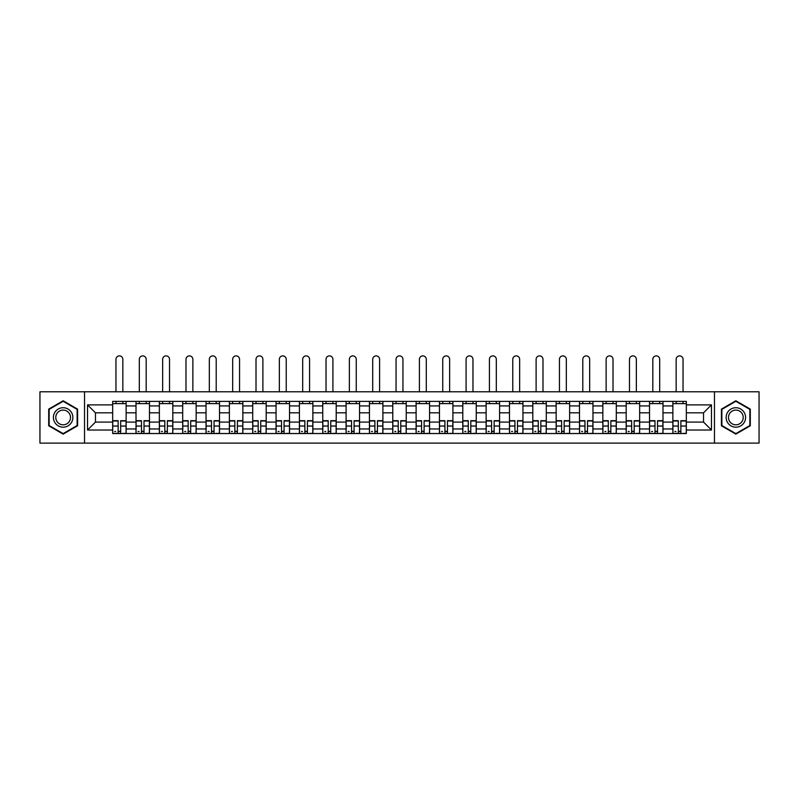 <?xml version="1.0" encoding="UTF-8"?>
<svg xmlns="http://www.w3.org/2000/svg" width="799" height="799" viewBox="0 0 799 799"><rect width="100%" height="100%" fill="white"/><g stroke="black" fill="none" stroke-linecap="round" stroke-linejoin="round"><path stroke-width="1.2" d="M714.466 443.115L759.05 443.115L759.05 391.79L39.95 391.79L39.95 443.115L714.466 443.115L714.466 391.79M136.01 433.537L136.01 405.932L126.132 405.932L126.132 433.537M126.132 405.932L126.132 401.368M136.01 405.932L136.01 401.368M149.473 401.368L149.473 433.537M159.351 433.537L159.351 401.368M172.814 401.368L172.814 433.537M182.691 433.537L182.691 401.368M196.155 401.368L196.155 433.537M206.032 433.537L206.032 401.368M219.505 401.368L219.505 433.537M229.373 433.537L229.373 401.368M242.846 401.368L242.846 433.537M252.714 433.537L252.714 401.368M266.187 401.368L266.187 433.537M276.054 433.537L276.054 401.368M289.528 401.368L289.528 433.537M299.405 433.537L299.405 401.368M312.868 401.368L312.868 433.537M322.746 433.537L322.746 401.368M336.209 401.368L336.209 433.537M346.087 433.537L346.087 401.368M359.55 401.368L359.55 433.537M369.428 433.537L369.428 401.368M382.891 401.368L382.891 433.537M392.768 433.537L392.768 401.368M406.232 401.368L406.232 433.537M416.109 433.537L416.109 401.368M429.572 401.368L429.572 433.537M439.45 433.537L439.45 401.368M452.913 401.368L452.913 433.537M462.791 433.537L462.791 401.368M476.254 401.368L476.254 433.537M486.132 433.537L486.132 401.368M499.595 401.368L499.595 433.537M509.472 433.537L509.472 401.368M522.946 401.368L522.946 433.537M532.813 433.537L532.813 401.368M546.286 401.368L546.286 433.537M556.154 433.537L556.154 401.368M569.627 401.368L569.627 433.537M579.495 433.537L579.495 401.368M592.968 401.368L592.968 433.537M602.846 433.537L602.846 401.368M616.309 401.368L616.309 433.537M626.186 433.537L626.186 401.368M639.649 401.368L639.649 433.537M649.527 433.537L649.527 401.368M662.99 401.368L662.99 433.537M672.868 433.537L672.868 401.368M672.868 422.092L662.99 422.092M649.527 422.092L639.649 422.092M626.186 422.092L616.309 422.092M602.846 422.092L592.968 422.092M579.495 422.092L569.627 422.092M556.154 422.092L546.286 422.092M532.813 422.092L522.946 422.092M509.472 422.092L499.595 422.092M486.132 422.092L476.254 422.092M462.791 422.092L452.913 422.092M439.45 422.092L429.572 422.092M416.109 422.092L406.232 422.092M392.768 422.092L382.891 422.092M369.428 422.092L359.55 422.092M346.087 422.092L336.209 422.092M322.746 422.092L312.868 422.092M299.405 422.092L289.528 422.092M276.054 422.092L266.187 422.092M252.714 422.092L242.846 422.092M229.373 422.092L219.505 422.092M206.032 422.092L196.155 422.092M182.691 422.092L172.814 422.092M159.351 422.092L149.473 422.092M136.01 422.092L126.132 422.092M672.868 412.813L662.99 412.813M649.527 412.813L639.649 412.813M626.186 412.813L616.309 412.813M602.846 412.813L592.968 412.813M579.495 412.813L569.627 412.813M556.154 412.813L546.286 412.813M532.813 412.813L522.946 412.813M509.472 412.813L499.595 412.813M486.132 412.813L476.254 412.813M462.791 412.813L452.913 412.813M439.45 412.813L429.572 412.813M416.109 412.813L406.232 412.813M392.768 412.813L382.891 412.813M369.428 412.813L359.55 412.813M346.087 412.813L336.209 412.813M322.746 412.813L312.868 412.813M299.405 412.813L289.528 412.813M276.054 412.813L266.187 412.813M252.714 412.813L242.846 412.813M229.373 412.813L219.505 412.813M206.032 412.813L196.155 412.813M182.691 412.813L172.814 412.813M159.351 412.813L149.473 412.813M136.01 412.813L126.132 412.813M95.461 422.092L112.669 422.092L112.669 412.813L95.461 412.813L95.461 422.092L87.53 430.022L87.53 404.883L112.669 404.883L112.669 412.813M686.331 412.813L686.331 422.092L703.539 422.092L703.539 412.813L686.331 412.813L686.331 401.368L112.669 401.368L112.669 404.883M686.331 404.883L711.47 404.883L711.47 430.022L686.331 430.022L686.331 422.092M112.669 422.092L112.669 433.537L686.331 433.537L686.331 430.022M112.669 430.022L87.53 430.022M84.534 443.115L84.534 391.79M77.583 409.118L63.141 400.778L48.699 409.118L48.699 425.787L63.141 434.127L77.583 425.787L77.583 409.118M750.301 409.118L735.859 400.778L721.417 409.118L721.417 425.787L735.859 434.127L750.301 425.787L750.301 409.118M120.669 431.3L118.132 431.3M112.669 403.615L126.132 403.615M144.01 431.3L141.473 431.3M136.01 403.615L149.473 403.615M167.361 431.3L164.814 431.3M159.351 403.615L172.814 403.615M190.701 431.3L188.155 431.3M182.691 403.615L196.155 403.615M214.042 431.3L211.495 431.3M206.032 403.615L219.505 403.615M237.383 431.3L234.836 431.3M229.373 403.615L242.846 403.615M260.724 431.3L258.177 431.3M252.714 403.615L266.187 403.615M284.064 431.3L281.518 431.3M276.054 403.615L289.528 403.615M307.405 431.3L304.858 431.3M299.405 403.615L312.868 403.615M330.746 431.3L328.199 431.3M322.746 403.615L336.209 403.615M354.087 431.3L351.55 431.3M346.087 403.615L359.55 403.615M377.428 431.3L374.891 431.3M369.428 403.615L382.891 403.615M400.768 431.3L398.232 431.3M392.768 403.615L406.232 403.615M424.109 431.3L421.572 431.3M416.109 403.615L429.572 403.615M447.45 431.3L444.913 431.3M439.45 403.615L452.913 403.615M470.801 431.3L468.254 431.3M462.791 403.615L476.254 403.615M494.142 431.3L491.595 431.3M486.132 403.615L499.595 403.615M517.482 431.3L514.936 431.3M509.472 403.615L522.946 403.615M540.823 431.3L538.276 431.3M532.813 403.615L546.286 403.615M564.164 431.3L561.617 431.3M556.154 403.615L569.627 403.615M587.505 431.3L584.958 431.3M579.495 403.615L592.968 403.615M610.845 431.3L608.299 431.3M602.846 403.615L616.309 403.615M634.186 431.3L631.639 431.3M626.186 403.615L639.649 403.615M657.527 431.3L654.99 431.3M649.527 403.615L662.99 403.615M680.868 431.3L678.331 431.3M672.868 403.615L686.331 403.615M87.53 404.883L95.461 412.813M703.539 422.092L711.47 430.022M703.539 412.813L711.47 404.883M122.846 391.79L122.846 359.33A3.446 3.446 0 0 0 119.401 355.885A3.446 3.446 0 0 0 115.955 359.33L115.955 391.79M118.132 420.673L118.132 433.388L112.739 433.388L112.739 420.673L118.132 420.673M120.669 431.45L118.132 431.45M115.735 431.45L114.686 431.45M123.066 433.388L126.062 433.388L126.062 420.673L120.669 420.673L120.669 433.388L115.955 433.388M126.062 433.388L122.846 433.388M122.846 401.368L122.846 403.615M115.955 401.368L115.955 403.615M54.722 422.321A9.728 9.728 0 0 0 68.005 425.877A9.728 9.728 0 0 0 71.56 412.594A9.728 9.728 0 0 0 58.277 409.028A9.728 9.728 0 0 0 54.722 422.321M56.769 421.133A7.361 7.361 0 0 0 66.826 423.83A7.361 7.361 0 0 0 69.523 413.772A7.361 7.361 0 0 0 59.456 411.076A7.361 7.361 0 0 0 56.769 421.133M63.141 401.298L77.133 409.378L77.133 425.527L63.141 433.607L49.148 425.527L49.148 409.378L63.141 401.298M727.44 422.321A9.728 9.728 0 0 0 740.723 425.877A9.728 9.728 0 0 0 744.278 412.594A9.728 9.728 0 0 0 730.995 409.028A9.728 9.728 0 0 0 727.44 422.321M729.477 421.133A7.361 7.361 0 0 0 739.544 423.83A7.361 7.361 0 0 0 742.231 413.772A7.361 7.361 0 0 0 732.174 411.076A7.361 7.361 0 0 0 729.477 421.133M735.859 401.298L749.852 409.378L749.852 425.527L735.859 433.607L721.867 425.527L721.867 409.378L735.859 401.298M146.187 391.79L146.187 359.33A3.446 3.446 0 0 0 142.741 355.885A3.446 3.446 0 0 0 139.306 359.33L139.306 391.79M141.473 420.673L141.473 433.388L136.08 433.388L136.08 420.673L141.473 420.673M144.01 431.45L141.473 431.45M139.076 431.45L138.027 431.45M146.407 433.388L149.403 433.388L149.403 420.673L144.01 420.673L144.01 433.388L139.306 433.388M149.403 433.388L146.187 433.388M146.187 401.368L146.187 403.615M139.306 401.368L139.306 403.615M169.528 391.79L169.528 359.33A3.446 3.446 0 0 0 166.082 355.885A3.446 3.446 0 0 0 162.646 359.33L162.646 391.79M164.814 420.673L164.814 433.388L159.43 433.388L159.43 420.673L164.814 420.673M167.361 431.45L164.814 431.45M162.417 431.45L161.368 431.45M169.748 433.388L172.744 433.388L172.744 420.673L167.361 420.673L167.361 433.388L162.646 433.388M172.744 433.388L169.528 433.388M169.528 401.368L169.528 403.615M162.646 401.368L162.646 403.615M192.869 391.79L192.869 359.33A3.446 3.446 0 0 0 189.423 355.885A3.446 3.446 0 0 0 185.987 359.33L185.987 391.79M188.155 420.673L188.155 433.388L182.771 433.388L182.771 420.673L188.155 420.673M190.701 431.45L188.155 431.45M185.758 431.45L184.709 431.45M193.088 433.388L196.085 433.388L196.085 420.673L190.701 420.673L190.701 433.388L185.987 433.388M196.085 433.388L192.869 433.388M192.869 401.368L192.869 403.615M185.987 401.368L185.987 403.615M216.209 391.79L216.209 359.33A3.446 3.446 0 0 0 212.764 355.885A3.446 3.446 0 0 0 209.328 359.33L209.328 391.79M211.495 420.673L211.495 433.388L206.112 433.388L206.112 420.673L211.495 420.673M214.042 431.45L211.495 431.45M209.098 431.45L208.05 431.45M216.429 433.388L219.425 433.388L219.425 420.673L214.042 420.673L214.042 433.388L209.328 433.388M219.425 433.388L216.209 433.388M216.209 401.368L216.209 403.615M209.328 401.368L209.328 403.615M239.55 391.79L239.55 359.33A3.446 3.446 0 0 0 236.105 355.885A3.446 3.446 0 0 0 232.669 359.33L232.669 391.79M234.836 420.673L234.836 433.388L229.453 433.388L229.453 420.673L234.836 420.673M237.383 431.45L234.836 431.45M232.439 431.45L231.4 431.45M239.77 433.388L242.766 433.388L242.766 420.673L237.383 420.673L237.383 433.388L232.669 433.388M242.766 433.388L239.55 433.388M239.55 401.368L239.55 403.615M232.669 401.368L232.669 403.615M262.891 391.79L262.891 359.33A3.446 3.446 0 0 0 259.455 355.885A3.446 3.446 0 0 0 256.01 359.33L256.01 391.79M258.177 420.673L258.177 433.388L252.794 433.388L252.794 420.673L258.177 420.673M260.724 431.45L258.177 431.45M255.78 431.45L254.741 431.45M263.121 433.388L266.107 433.388L266.107 420.673L260.724 420.673L260.724 433.388L256.01 433.388M266.107 433.388L262.891 433.388M262.891 401.368L262.891 403.615M256.01 401.368L256.01 403.615M286.232 391.79L286.232 359.33A3.446 3.446 0 0 0 282.796 355.885A3.446 3.446 0 0 0 279.35 359.33L279.35 391.79M281.518 420.673L281.518 433.388L276.134 433.388L276.134 420.673L281.518 420.673M284.064 431.45L281.518 431.45M279.131 431.45L278.082 431.45M286.461 433.388L289.448 433.388L289.448 420.673L284.064 420.673L284.064 433.388L279.35 433.388M289.448 433.388L286.232 433.388M286.232 401.368L286.232 403.615M279.35 401.368L279.35 403.615M309.573 391.79L309.573 359.33A3.446 3.446 0 0 0 306.137 355.885A3.446 3.446 0 0 0 302.691 359.33L302.691 391.79M304.858 420.673L304.858 433.388L299.475 433.388L299.475 420.673L304.858 420.673M307.405 431.45L304.858 431.45M302.471 431.45L301.423 431.45M309.802 433.388L312.789 433.388L312.789 420.673L307.405 420.673L307.405 433.388L302.691 433.388M312.789 433.388L309.573 433.388M309.573 401.368L309.573 403.615M302.691 401.368L302.691 403.615M332.913 391.79L332.913 359.33A3.446 3.446 0 0 0 329.478 355.885A3.446 3.446 0 0 0 326.032 359.33L326.032 391.79M328.199 420.673L328.199 433.388L322.816 433.388L322.816 420.673L328.199 420.673M330.746 431.45L328.199 431.45M325.812 431.45L324.764 431.45M333.143 433.388L336.129 433.388L336.129 420.673L330.746 420.673L330.746 433.388L326.032 433.388M336.129 433.388L332.913 433.388M332.913 401.368L332.913 403.615M326.032 401.368L326.032 403.615M356.254 391.79L356.254 359.33A3.446 3.446 0 0 0 352.818 355.885A3.446 3.446 0 0 0 349.373 359.33L349.373 391.79M351.55 420.673L351.55 433.388L346.157 433.388L346.157 420.673L351.55 420.673M354.087 431.45L351.55 431.45M349.153 431.45L348.104 431.45M356.484 433.388L359.48 433.388L359.48 420.673L354.087 420.673L354.087 433.388L349.373 433.388M359.48 433.388L356.254 433.388M356.254 401.368L356.254 403.615M349.373 401.368L349.373 403.615M379.595 391.79L379.595 359.33A3.446 3.446 0 0 0 376.159 355.885A3.446 3.446 0 0 0 372.714 359.33L372.714 391.79M374.891 420.673L374.891 433.388L369.498 433.388L369.498 420.673L374.891 420.673M377.428 431.45L374.891 431.45M372.494 431.45L371.445 431.45M379.825 433.388L382.821 433.388L382.821 420.673L377.428 420.673L377.428 433.388L372.714 433.388M382.821 433.388L379.595 433.388M379.595 401.368L379.595 403.615M372.714 401.368L372.714 403.615M402.946 391.79L402.946 359.33A3.446 3.446 0 0 0 399.5 355.885A3.446 3.446 0 0 0 396.054 359.33L396.054 391.79M398.232 420.673L398.232 433.388L392.838 433.388L392.838 420.673L398.232 420.673M400.768 431.45L398.232 431.45M395.835 431.45L394.786 431.45M403.165 433.388L406.162 433.388L406.162 420.673L400.768 420.673L400.768 433.388L396.054 433.388M406.162 433.388L402.946 433.388M402.946 401.368L402.946 403.615M396.054 401.368L396.054 403.615M426.286 391.79L426.286 359.33A3.446 3.446 0 0 0 422.841 355.885A3.446 3.446 0 0 0 419.405 359.33L419.405 391.79M421.572 420.673L421.572 433.388L416.179 433.388L416.179 420.673L421.572 420.673M424.109 431.45L421.572 431.45M419.175 431.45L418.127 431.45M426.506 433.388L429.502 433.388L429.502 420.673L424.109 420.673L424.109 433.388L419.405 433.388M429.502 433.388L426.286 433.388M426.286 401.368L426.286 403.615M419.405 401.368L419.405 403.615M449.627 391.79L449.627 359.33A3.446 3.446 0 0 0 446.182 355.885A3.446 3.446 0 0 0 442.746 359.33L442.746 391.79M444.913 420.673L444.913 433.388L439.52 433.388L439.52 420.673L444.913 420.673M447.45 431.45L444.913 431.45M442.516 431.45L441.467 431.45M449.847 433.388L452.843 433.388L452.843 420.673L447.45 420.673L447.45 433.388L442.746 433.388M452.843 433.388L449.627 433.388M449.627 401.368L449.627 403.615M442.746 401.368L442.746 403.615M472.968 391.79L472.968 359.33A3.446 3.446 0 0 0 469.522 355.885A3.446 3.446 0 0 0 466.087 359.33L466.087 391.79M468.254 420.673L468.254 433.388L462.871 433.388L462.871 420.673L468.254 420.673M470.801 431.45L468.254 431.45M465.857 431.45L464.808 431.45M473.188 433.388L476.184 433.388L476.184 420.673L470.801 420.673L470.801 433.388L466.087 433.388M476.184 433.388L472.968 433.388M472.968 401.368L472.968 403.615M466.087 401.368L466.087 403.615M496.309 391.79L496.309 359.33A3.446 3.446 0 0 0 492.863 355.885A3.446 3.446 0 0 0 489.427 359.33L489.427 391.79M491.595 420.673L491.595 433.388L486.211 433.388L486.211 420.673L491.595 420.673M494.142 431.45L491.595 431.45M489.198 431.45L488.149 431.45M496.529 433.388L499.525 433.388L499.525 420.673L494.142 420.673L494.142 433.388L489.427 433.388M499.525 433.388L496.309 433.388M496.309 401.368L496.309 403.615M489.427 401.368L489.427 403.615M519.65 391.79L519.65 359.33A3.446 3.446 0 0 0 516.204 355.885A3.446 3.446 0 0 0 512.768 359.33L512.768 391.79M514.936 420.673L514.936 433.388L509.552 433.388L509.552 420.673L514.936 420.673M517.482 431.45L514.936 431.45M512.539 431.45L511.49 431.45M519.869 433.388L522.866 433.388L522.866 420.673L517.482 420.673L517.482 433.388L512.768 433.388M522.866 433.388L519.65 433.388M519.65 401.368L519.65 403.615M512.768 401.368L512.768 403.615M542.99 391.79L542.99 359.33A3.446 3.446 0 0 0 539.545 355.885A3.446 3.446 0 0 0 536.109 359.33L536.109 391.79M538.276 420.673L538.276 433.388L532.893 433.388L532.893 420.673L538.276 420.673M540.823 431.45L538.276 431.45M535.879 431.45L534.841 431.45M543.22 433.388L546.206 433.388L546.206 420.673L540.823 420.673L540.823 433.388L536.109 433.388M546.206 433.388L542.99 433.388M542.99 401.368L542.99 403.615M536.109 401.368L536.109 403.615M566.331 391.79L566.331 359.33A3.446 3.446 0 0 0 562.896 355.885A3.446 3.446 0 0 0 559.45 359.33L559.45 391.79M561.617 420.673L561.617 433.388L556.234 433.388L556.234 420.673L561.617 420.673M564.164 431.45L561.617 431.45M559.23 431.45L558.181 431.45M566.561 433.388L569.547 433.388L569.547 420.673L564.164 420.673L564.164 433.388L559.45 433.388M569.547 433.388L566.331 433.388M566.331 401.368L566.331 403.615M559.45 401.368L559.45 403.615M589.672 391.79L589.672 359.33A3.446 3.446 0 0 0 586.236 355.885A3.446 3.446 0 0 0 582.791 359.33L582.791 391.79M584.958 420.673L584.958 433.388L579.575 433.388L579.575 420.673L584.958 420.673M587.505 431.45L584.958 431.45M582.571 431.45L581.522 431.45M589.902 433.388L592.888 433.388L592.888 420.673L587.505 420.673L587.505 433.388L582.791 433.388M592.888 433.388L589.672 433.388M589.672 401.368L589.672 403.615M582.791 401.368L582.791 403.615M613.013 391.79L613.013 359.33A3.446 3.446 0 0 0 609.577 355.885A3.446 3.446 0 0 0 606.131 359.33L606.131 391.79M608.299 420.673L608.299 433.388L602.915 433.388L602.915 420.673L608.299 420.673M610.845 431.45L608.299 431.45M605.912 431.45L604.863 431.45M613.242 433.388L616.229 433.388L616.229 420.673L610.845 420.673L610.845 433.388L606.131 433.388M616.229 433.388L613.013 433.388M613.013 401.368L613.013 403.615M606.131 401.368L606.131 403.615M636.354 391.79L636.354 359.33A3.446 3.446 0 0 0 632.918 355.885A3.446 3.446 0 0 0 629.472 359.33L629.472 391.79M631.639 420.673L631.639 433.388L626.256 433.388L626.256 420.673L631.639 420.673M634.186 431.45L631.639 431.45M629.252 431.45L628.204 431.45M636.583 433.388L639.57 433.388L639.57 420.673L634.186 420.673L634.186 433.388L629.472 433.388M639.57 433.388L636.354 433.388M636.354 401.368L636.354 403.615M629.472 401.368L629.472 403.615M659.694 391.79L659.694 359.33A3.446 3.446 0 0 0 656.259 355.885A3.446 3.446 0 0 0 652.813 359.33L652.813 391.79M654.99 420.673L654.99 433.388L649.597 433.388L649.597 420.673L654.99 420.673M657.527 431.45L654.99 431.45M652.593 431.45L651.545 431.45M659.924 433.388L662.92 433.388L662.92 420.673L657.527 420.673L657.527 433.388L652.813 433.388M662.92 433.388L659.694 433.388M659.694 401.368L659.694 403.615M652.813 401.368L652.813 403.615M683.045 391.79L683.045 359.33A3.446 3.446 0 0 0 679.599 355.885A3.446 3.446 0 0 0 676.154 359.33L676.154 391.79M678.331 420.673L678.331 433.388L672.938 433.388L672.938 420.673L678.331 420.673M680.868 431.45L678.331 431.45M675.934 431.45L674.885 431.45M683.265 433.388L686.261 433.388L686.261 420.673L680.868 420.673L680.868 433.388L676.154 433.388M686.261 433.388L683.045 433.388M683.045 401.368L683.045 403.615M676.154 401.368L676.154 403.615M649.527 405.932L639.649 405.932M626.186 405.932L616.309 405.932M602.846 405.932L592.968 405.932M579.495 405.932L569.627 405.932M556.154 405.932L546.286 405.932M532.813 405.932L522.946 405.932M509.472 405.932L499.595 405.932M486.132 405.932L476.254 405.932M462.791 405.932L452.913 405.932M439.45 405.932L429.572 405.932M416.109 405.932L406.232 405.932M392.768 405.932L382.891 405.932M369.428 405.932L359.55 405.932M346.087 405.932L336.209 405.932M322.746 405.932L312.868 405.932M299.405 405.932L289.528 405.932M276.054 405.932L266.187 405.932M252.714 405.932L242.846 405.932M229.373 405.932L219.505 405.932M206.032 405.932L196.155 405.932M182.691 405.932L172.814 405.932M159.351 405.932L149.473 405.932M672.868 405.932L662.99 405.932M649.527 428.973L639.649 428.973M626.186 428.973L616.309 428.973M602.846 428.973L592.968 428.973M579.495 428.973L569.627 428.973M556.154 428.973L546.286 428.973M532.813 428.973L522.946 428.973M509.472 428.973L499.595 428.973M486.132 428.973L476.254 428.973M462.791 428.973L452.913 428.973M439.45 428.973L429.572 428.973M416.109 428.973L406.232 428.973M392.768 428.973L382.891 428.973M369.428 428.973L359.55 428.973M346.087 428.973L336.209 428.973M322.746 428.973L312.868 428.973M299.405 428.973L289.528 428.973M276.054 428.973L266.187 428.973M252.714 428.973L242.846 428.973M229.373 428.973L219.505 428.973M206.032 428.973L196.155 428.973M182.691 428.973L172.814 428.973M159.351 428.973L149.473 428.973M136.01 428.973L126.132 428.973M672.868 428.973L662.99 428.973M118.132 420.993L112.739 420.993M118.132 426.037L112.739 426.037M126.062 420.993L120.669 420.993M126.062 426.037L120.669 426.037M141.473 420.993L136.08 420.993M141.473 426.037L136.08 426.037M149.403 420.993L144.01 420.993M149.403 426.037L144.01 426.037M164.814 420.993L159.43 420.993M164.814 426.037L159.43 426.037M172.744 420.993L167.361 420.993M172.744 426.037L167.361 426.037M188.155 420.993L182.771 420.993M188.155 426.037L182.771 426.037M196.085 420.993L190.701 420.993M196.085 426.037L190.701 426.037M211.495 420.993L206.112 420.993M211.495 426.037L206.112 426.037M219.425 420.993L214.042 420.993M219.425 426.037L214.042 426.037M234.836 420.993L229.453 420.993M234.836 426.037L229.453 426.037M242.766 420.993L237.383 420.993M242.766 426.037L237.383 426.037M258.177 420.993L252.794 420.993M258.177 426.037L252.794 426.037M266.107 420.993L260.724 420.993M266.107 426.037L260.724 426.037M281.518 420.993L276.134 420.993M281.518 426.037L276.134 426.037M289.448 420.993L284.064 420.993M289.448 426.037L284.064 426.037M304.858 420.993L299.475 420.993M304.858 426.037L299.475 426.037M312.789 420.993L307.405 420.993M312.789 426.037L307.405 426.037M328.199 420.993L322.816 420.993M328.199 426.037L322.816 426.037M336.129 420.993L330.746 420.993M336.129 426.037L330.746 426.037M351.55 420.993L346.157 420.993M351.55 426.037L346.157 426.037M359.48 420.993L354.087 420.993M359.48 426.037L354.087 426.037M374.891 420.993L369.498 420.993M374.891 426.037L369.498 426.037M382.821 420.993L377.428 420.993M382.821 426.037L377.428 426.037M398.232 420.993L392.838 420.993M398.232 426.037L392.838 426.037M406.162 420.993L400.768 420.993M406.162 426.037L400.768 426.037M421.572 420.993L416.179 420.993M421.572 426.037L416.179 426.037M429.502 420.993L424.109 420.993M429.502 426.037L424.109 426.037M444.913 420.993L439.52 420.993M444.913 426.037L439.52 426.037M452.843 420.993L447.45 420.993M452.843 426.037L447.45 426.037M468.254 420.993L462.871 420.993M468.254 426.037L462.871 426.037M476.184 420.993L470.801 420.993M476.184 426.037L470.801 426.037M491.595 420.993L486.211 420.993M491.595 426.037L486.211 426.037M499.525 420.993L494.142 420.993M499.525 426.037L494.142 426.037M514.936 420.993L509.552 420.993M514.936 426.037L509.552 426.037M522.866 420.993L517.482 420.993M522.866 426.037L517.482 426.037M538.276 420.993L532.893 420.993M538.276 426.037L532.893 426.037M546.206 420.993L540.823 420.993M546.206 426.037L540.823 426.037M561.617 420.993L556.234 420.993M561.617 426.037L556.234 426.037M569.547 420.993L564.164 420.993M569.547 426.037L564.164 426.037M584.958 420.993L579.575 420.993M584.958 426.037L579.575 426.037M592.888 420.993L587.505 420.993M592.888 426.037L587.505 426.037M608.299 420.993L602.915 420.993M608.299 426.037L602.915 426.037M616.229 420.993L610.845 420.993M616.229 426.037L610.845 426.037M631.639 420.993L626.256 420.993M631.639 426.037L626.256 426.037M639.57 420.993L634.186 420.993M639.57 426.037L634.186 426.037M654.99 420.993L649.597 420.993M654.99 426.037L649.597 426.037M662.92 420.993L657.527 420.993M662.92 426.037L657.527 426.037M678.331 420.993L672.938 420.993M678.331 426.037L672.938 426.037M686.261 420.993L680.868 420.993M686.261 426.037L680.868 426.037"/></g></svg>
